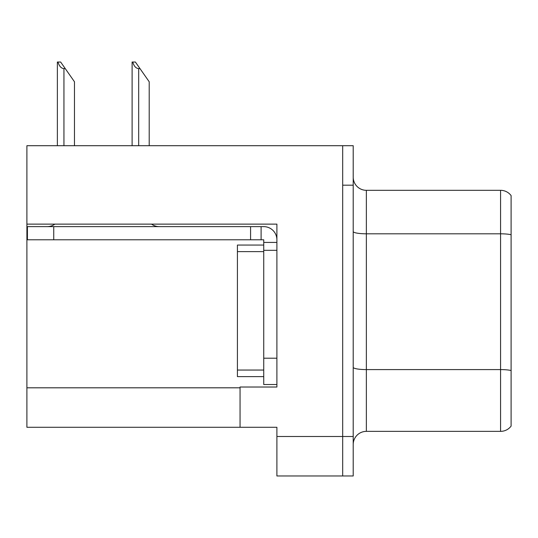 <?xml version="1.0" encoding="UTF-8"?>
<svg xmlns="http://www.w3.org/2000/svg" width="538" height="538" viewBox="0 0 538 538"><rect width="100%" height="100%" fill="white"/><g stroke="black" fill="none" stroke-linecap="round" stroke-linejoin="round"><path stroke-width="0.81" d="M276.895 250.318L276.895 358.207L263.734 358.207L263.734 384.522L276.895 384.522L276.895 358.207L276.895 387.024L240.056 387.024L240.056 427.286L26.9 427.286L26.9 224.131L276.895 224.131L276.895 250.318L263.734 250.318L263.734 239.793L250.58 239.793L250.58 226.632L263.734 226.632A13.161 13.161 0 0 1 276.895 239.8M240.056 427.286L276.895 427.286L276.895 475.969L342.686 475.969L342.686 436.5L342.686 475.969L353.21 475.969L353.21 436.5L342.686 436.5L342.686 145.711L26.9 145.711L26.9 224.131M353.21 444.522A13.161 13.161 0 0 1 366.365 431.362L500.575 431.362L500.575 190.317A13.161 13.161 0 0 1 511.1 195.583L511.1 426.103A13.161 13.161 0 0 1 500.575 431.362M342.686 145.711L353.21 145.711L353.21 185.186L342.686 185.186L342.686 436.5L276.895 436.5M511.1 195.583A13.161 13.161 0 0 0 500.575 190.317A13.161 13.161 0 0 1 511.1 195.583A13.161 13.161 0 0 0 500.575 190.317L366.365 190.317A13.161 13.161 0 0 1 353.21 177.157A13.161 13.161 0 0 0 366.365 190.317L366.365 431.362M353.21 185.186L353.21 436.5M511.1 235.637L511.1 234.723A13.161 2.286 180 0 0 500.575 233.808L366.365 233.808A13.161 2.286 -0 0 1 353.21 231.522M132.718 62.031L135.388 62.031L139.994 68.608L138.683 68.608C135.966 68.4 133.975 66.208 132.718 62.031L132.106 62.031L132.106 145.711M149.208 145.711L149.208 81.769L139.994 68.608M57.983 62.031L60.653 62.031L65.259 68.608L63.948 68.608C61.231 68.4 59.241 66.208 57.983 62.031L57.371 62.031L57.371 145.711M74.473 145.711L74.473 81.769L65.259 68.608M54.876 224.131A13.161 13.161 0 0 1 47.162 226.632M151.548 224.131A13.161 13.161 0 0 0 159.268 226.632M250.58 239.793L27.425 239.793L27.425 226.632L250.58 226.632M263.734 384.522L276.895 384.522M261.105 239.793L261.105 226.632M276.895 242.423L263.734 242.423M263.734 358.207L263.734 245.052L237.419 245.052L237.419 376.627L263.734 376.627M26.9 387.811L240.056 387.811M511.1 370.507A13.161 2.286 180 0 0 500.575 369.593L366.365 369.593A13.161 2.286 0 0 1 353.21 367.313M366.365 190.317A13.161 13.161 0 0 1 353.21 177.157M138.683 145.711L138.683 68.608M63.948 145.711L63.948 68.608M53.739 239.793L53.739 226.632M237.419 370.05L263.734 370.05M237.419 251.629L263.734 251.629"/></g></svg>
